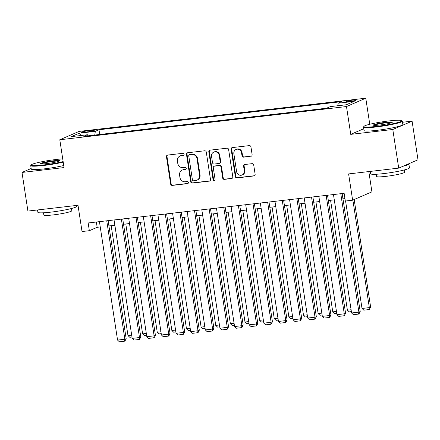 <?xml version="1.0" encoding="UTF-8"?>
<svg xmlns="http://www.w3.org/2000/svg" width="440" height="440" viewBox="0 0 440 440"><rect width="100%" height="100%" fill="white"/><g stroke="black" fill="none" stroke-linecap="round" stroke-linejoin="round"><path stroke-width="0.66" d="M184.085 154.248A1.078 1.007 -113.4 0 0 182.919 153.307L167.662 155.073A1.54 1.435 -113.4 0 0 166.458 156.756L170.638 184.058A1.54 1.435 -113.4 0 0 172.304 185.405L187.561 183.639A1.078 1.007 -113.4 0 0 188.403 182.463A1.078 1.007 -113.4 0 0 187.231 181.517L185.262 181.742A4.934 4.598 -113.4 0 1 179.922 177.424L179.575 175.148A4.934 4.598 -113.4 0 1 182.21 170.088A4.934 4.598 -113.4 0 1 183.425 169.763L185.399 169.532A1.078 1.007 -113.4 0 0 186.241 168.355A1.078 1.007 -113.4 0 0 185.075 167.409L183.101 167.64A4.934 4.598 -113.4 0 1 177.766 163.317L177.413 161.04A4.934 4.598 -113.4 0 1 180.054 155.98A4.934 4.598 -113.4 0 1 181.269 155.656L183.244 155.43A1.078 1.007 -113.4 0 0 184.085 154.248M352.776 100.122A5.027 0.49 -8.7 0 0 346.137 101.607A5.027 0.49 -8.7 0 0 349.437 101.569A5.027 0.49 -8.7 0 0 356.076 100.084A5.027 0.49 -8.7 0 0 352.776 100.122M250.921 156.31A1.54 1.435 -113.4 0 0 252.126 154.627L250.954 146.965A1.54 1.435 -113.4 0 0 249.282 145.618L232.342 147.582A1.54 1.435 -113.4 0 0 231.138 149.264L235.318 176.561A1.54 1.435 -113.4 0 0 236.984 177.914L253.924 175.951A1.54 1.435 -113.4 0 0 255.129 174.268L253.715 165.017A1.54 1.435 -113.4 0 0 252.049 163.663L244.794 164.505A1.54 1.435 -113.4 0 0 243.59 166.188L244.294 170.775A4.125 3.845 -113.4 0 1 242.088 175.01A4.125 3.845 -113.4 0 1 236.615 171.666L233.86 153.692A4.125 3.845 -113.4 0 1 236.066 149.463A4.125 3.845 -113.4 0 1 241.544 152.801L242 155.798A1.54 1.435 -113.4 0 0 243.672 157.152L251.444 156.085A1.54 1.435 -113.4 0 0 251.548 156.068M31.169 168.476L22 172.441L27.913 211.073L78.012 205.266L82.027 231.539L89.342 230.692L88.16 222.965L344.135 193.314L345.318 201.042L352.632 200.195L371.921 191.851L368.819 171.584M363.754 128.739L350.746 134.359L392.799 129.492L398.712 168.119L348.612 173.921L352.632 200.195M350.746 134.359L346.489 106.546L59.796 139.755L79.09 131.412L365.778 98.203L346.489 106.546M22 172.441L64.053 167.569L59.796 139.755M206.299 152.141A1.54 1.435 -113.4 0 0 204.633 150.788L187.693 152.752A1.54 1.435 -113.4 0 0 186.489 154.435L190.663 181.737A1.54 1.435 -113.4 0 0 192.335 183.084L209.275 181.126A1.54 1.435 -113.4 0 0 210.48 179.443L206.299 152.141M210.018 150.166L226.958 148.203A1.54 1.435 -113.4 0 1 228.624 149.556L232.804 176.853A1.54 1.435 -113.4 0 1 231.6 178.536L224.351 179.377A1.54 1.435 -113.4 0 1 222.684 178.03L220.99 166.953A1.54 1.435 -113.4 0 0 219.318 165.605L214.511 166.161A1.54 1.435 -113.4 0 0 213.306 167.844L215.072 179.372A1.078 1.007 -113.4 0 1 214.495 180.477A1.078 1.007 -113.4 0 1 213.059 179.603L208.813 151.85A1.54 1.435 -113.4 0 1 210.018 150.166M392.799 129.492L412.088 121.149L418 159.781L398.712 168.119M84.59 132.231L87.808 131.857A4.868 0.479 -8.7 0 0 94.237 130.422A4.868 0.479 -8.7 0 0 91.042 130.46L87.824 130.829A4.868 0.479 -8.7 0 0 81.395 132.264A4.868 0.479 -8.7 0 0 84.59 132.231M337.744 105.76L338.157 103.202L341.803 101.624L98.995 129.751L95.343 131.329L94.743 135.064M338.157 103.202L354.244 101.338L346.319 104.77L330.231 106.629L326.579 108.207L83.771 136.334L87.422 134.756L71.33 136.62L79.255 133.194L95.343 131.329M369.765 124.267L365.778 98.203M412.088 121.149L402.485 122.26M89.342 230.692L97.163 227.31L100.243 226.952M108.922 225.946L114.873 225.258M123.552 224.252L129.498 223.564M138.177 222.558L144.128 221.87M152.806 220.864L158.752 220.176M167.431 219.17L173.382 218.482M182.061 217.476L188.007 216.788M196.686 215.782L202.631 215.089M211.316 214.088L217.261 213.395M225.94 212.394L231.886 211.701M240.565 210.7L246.516 210.007M255.195 209L261.14 208.313M269.819 207.306L275.77 206.619M284.449 205.612L290.395 204.924M299.074 203.918L305.025 203.231M313.704 202.224L319.649 201.537M328.328 200.53L334.279 199.843M342.958 198.836L344.944 198.605M96.355 222.013L97.163 227.31M99.721 134.486L98.995 129.751M88.044 135.839L87.422 134.756M80.955 135.504L79.255 133.194M183.244 155.43L181.792 155.43A4.934 4.598 -113.4 0 0 180.571 155.755L180.054 155.98M182.21 170.088L182.732 169.862A4.934 4.598 -113.4 0 1 183.948 169.538L185.399 169.532M167.552 155.089A1.54 1.435 -113.4 0 0 166.98 156.53L171.155 183.832A1.54 1.435 -113.4 0 0 172.827 185.18L188.067 183.414M187.583 152.768A1.54 1.435 -113.4 0 0 187.006 154.209L191.186 181.511A1.54 1.435 -113.4 0 0 192.852 182.859L209.798 180.901A1.54 1.435 -113.4 0 0 209.902 180.884M189.596 154.693A1.078 1.007 -113.4 0 0 188.755 155.87L192.418 179.834A1.078 1.007 -113.4 0 0 193.589 180.78L195.668 180.538A4.934 4.598 -113.4 0 0 196.884 180.213A4.934 4.598 -113.4 0 0 199.518 175.153L197.016 158.774A4.934 4.598 -113.4 0 0 191.675 154.451L190.119 154.468A1.078 1.007 -113.4 0 0 189.849 154.539L189.327 154.764M196.884 180.213L197.406 179.988A4.934 4.598 -113.4 0 0 200.041 174.928L199.518 175.153M190.119 154.468L192.198 154.226A4.934 4.598 -113.4 0 1 197.532 158.548L200.041 174.928M214.132 166.265L214.654 166.04A1.54 1.435 -113.4 0 1 215.034 165.935L219.841 165.38A1.54 1.435 -113.4 0 1 221.507 166.727L223.201 177.804A1.54 1.435 -113.4 0 0 224.873 179.152L232.122 178.31A1.54 1.435 -113.4 0 0 232.227 178.294M209.907 150.183A1.54 1.435 -113.4 0 0 209.336 151.624L213.582 179.377A1.078 1.007 -113.4 0 0 214.737 180.329M219.23 155.463A4.125 3.845 -113.4 0 0 213.752 152.125A4.125 3.845 -113.4 0 0 211.547 156.354L212.514 162.69A1.54 1.435 -113.4 0 0 214.187 164.038L218.994 163.482A1.54 1.435 -113.4 0 0 220.198 161.799L219.23 155.463L219.753 155.238A4.125 3.845 -113.4 0 0 214.275 151.899L213.752 152.125M219.373 163.378L219.896 163.152A1.54 1.435 -113.4 0 0 220.721 161.573L220.198 161.799M219.753 155.238L220.721 161.573M236.066 149.463L236.588 149.237A4.125 3.845 -113.4 0 1 242.066 152.576L242.523 155.573A1.54 1.435 -113.4 0 0 244.189 156.926L251.444 156.085M242.088 175.01L242.611 174.785A4.125 3.845 -113.4 0 0 244.816 170.549L244.294 170.775M244.69 164.522A1.54 1.435 -113.4 0 0 244.112 165.963L244.816 170.549M232.238 147.598A1.54 1.435 -113.4 0 0 231.66 149.039L235.84 176.336A1.54 1.435 -113.4 0 0 237.507 177.689L254.447 175.725A1.54 1.435 -113.4 0 0 254.556 175.709M131.687 335.143L127.985 335.572L111.166 225.687M131.972 337.034L129.778 337.288L127.985 335.572M106.75 220.809L124.867 339.235L126.17 338.673L108.114 220.655M99.434 221.656L117.557 340.082L124.867 339.235L124.471 341.204L119.35 341.798L117.557 340.082M126.17 338.673L124.993 340.978L124.471 341.204M62.722 158.873A19.162 1.876 -8.7 0 0 56.43 159.456A19.162 1.876 -8.7 0 0 31.191 164.906A19.162 1.876 -8.7 0 0 43.709 164.956A19.162 1.876 -8.7 0 0 63.14 161.596M63.217 162.124A19.635 1.92 171.3 0 1 43.626 165.484A19.635 1.92 171.3 0 1 30.734 165.638A19.635 1.92 171.3 0 1 30.8 165.435L31.191 164.906M53.251 160.831A9.581 0.935 171.3 0 1 59.51 160.853A9.581 0.935 171.3 0 1 46.888 163.581A9.581 0.935 171.3 0 1 40.656 163.735A9.581 0.935 171.3 0 1 53.251 160.831M59.004 161.166A9.108 0.891 -8.7 0 0 53.163 161.359A9.108 0.891 -8.7 0 0 41.233 163.884M76.549 205.436L76.692 206.365A19.635 1.92 171.3 0 1 50.765 212.152A19.635 1.92 171.3 0 1 37.873 212.306L37.516 209.957M71.456 208.511L71.797 210.749A14.135 1.386 171.3 0 1 53.136 214.918A14.135 1.386 171.3 0 1 43.852 215.028L43.511 212.79M63.74 165.523A19.635 1.92 171.3 0 1 44.143 168.883A19.635 1.92 171.3 0 1 31.251 169.037L30.734 165.638M389.197 120.907A19.162 1.876 -8.7 0 0 363.957 126.363A19.162 1.876 -8.7 0 0 376.475 126.407A19.162 1.876 -8.7 0 0 401.66 120.593A19.162 1.876 -8.7 0 0 389.197 120.907M401.66 120.593L402.193 120.978A19.635 1.92 171.3 0 1 402.314 121.154A19.635 1.92 171.3 0 1 376.393 126.94A19.635 1.92 171.3 0 1 363.5 127.094A19.635 1.92 171.3 0 1 363.567 126.891L363.957 126.363M386.018 122.282A9.581 0.935 171.3 0 1 392.277 122.309A9.581 0.935 171.3 0 1 379.654 125.032A9.581 0.935 171.3 0 1 373.428 125.191A9.581 0.935 171.3 0 1 386.018 122.282M391.771 122.617A9.108 0.891 -8.7 0 0 385.93 122.815A9.108 0.891 -8.7 0 0 374 125.34M408.743 163.779A19.635 1.92 171.3 0 1 408.865 163.955L409.459 167.816A19.635 1.92 171.3 0 1 383.532 173.607A19.635 1.92 171.3 0 1 370.639 173.756L370.282 171.413M404.223 169.966L404.569 172.205A14.135 1.386 171.3 0 1 385.902 176.369A14.135 1.386 171.3 0 1 376.618 176.479L376.277 174.246M402.314 121.154L402.837 124.553A19.635 1.92 171.3 0 1 376.91 130.339A19.635 1.92 171.3 0 1 364.018 130.493L363.5 127.094M408.865 163.955A19.635 1.92 171.3 0 1 403.002 166.265M146.311 333.449L142.61 333.877L125.796 223.993M146.603 335.335L144.403 335.594L142.61 333.877M160.941 331.755L157.239 332.184L140.421 222.299M161.227 333.641L159.032 333.9L157.239 332.184M175.566 330.061L171.864 330.49L155.051 220.605M175.857 331.947L173.657 332.206L171.864 330.49M190.196 328.367L186.489 328.796L169.675 218.911M190.482 330.253L188.287 330.512L186.489 328.796M121.374 219.115L139.496 337.541L140.8 336.98L122.738 218.961M114.059 219.962L132.182 338.388L139.496 337.541L139.095 339.51L133.98 340.104L132.182 338.388M140.8 336.98L139.618 339.284L139.095 339.51M136.004 217.421L154.121 335.847L155.424 335.286L137.368 217.267M128.689 218.268L146.812 336.694L154.121 335.847L153.725 337.816L148.605 338.404L146.812 336.694M155.424 335.286L154.248 337.59L153.725 337.816M150.629 215.727L168.751 334.152L170.055 333.591L151.993 215.567M143.314 216.573L161.436 335L168.751 334.152L168.35 336.122L163.235 336.71L161.436 335M170.055 333.591L168.872 335.896L168.35 336.122M165.259 214.032L183.376 332.459L184.679 331.892L166.623 213.873M157.944 214.88L176.066 333.305L183.376 332.459L182.98 334.428L177.859 335.016L176.066 333.305M184.679 331.892L183.502 334.202L182.98 334.428M204.82 326.673L201.119 327.102L184.305 217.217M205.112 328.559L202.912 328.812L201.119 327.102M179.883 212.339L198.006 330.764L199.309 330.198L181.247 212.179M172.568 213.186L190.691 331.611L198.006 330.764L197.604 332.728L192.489 333.322L190.691 331.611M199.309 330.198L198.127 332.502L197.604 332.728M219.45 324.979L215.743 325.408L198.93 215.518M219.736 326.865L217.542 327.118L215.743 325.408M194.507 210.645L212.63 329.07L213.934 328.504L195.877 210.485M187.198 211.492L205.321 329.918L212.63 329.07L212.234 331.034L207.114 331.628L205.321 329.918M213.934 328.504L212.757 330.809L212.234 331.034M234.075 323.284L230.373 323.714L213.56 213.823M234.366 325.171L232.166 325.424L230.373 323.714M209.138 208.951L227.26 327.377L228.564 326.81L210.502 208.791M201.823 209.798L219.945 328.224L227.26 327.377L226.859 329.34L221.738 329.934L219.945 328.224M228.564 326.81L227.381 329.115L226.859 329.34M248.705 321.591L244.998 322.02L228.184 212.13M248.99 323.477L246.796 323.73L244.998 322.02M223.762 207.257L241.885 325.683L243.188 325.116L225.132 207.097M216.453 208.104L234.575 326.53L241.885 325.683L241.489 327.646L236.368 328.24L234.575 326.53M243.188 325.116L242.011 327.421L241.489 327.646M238.392 205.563L256.514 323.989L257.818 323.422L239.756 205.403M231.077 206.41L249.2 324.836L256.514 323.989L256.113 325.952L250.993 326.546L249.2 324.836M257.818 323.422L256.636 325.727L256.113 325.952M253.017 203.869L271.139 322.295L272.443 321.728L254.386 203.709M245.707 204.715L263.824 323.142L271.139 322.295L270.743 324.258L265.623 324.852L263.824 323.142M272.443 321.728L271.266 324.033L270.743 324.258M267.647 202.174L285.769 320.601L287.073 320.034L269.011 202.015M260.332 203.022L278.454 321.448L285.769 320.601L285.368 322.564L280.247 323.158L278.454 321.448M287.073 320.034L285.89 322.339L285.368 322.564M282.271 200.481L300.394 318.901L301.697 318.34L283.641 200.321M274.962 201.328L293.079 319.754L300.394 318.901L299.998 320.87L294.877 321.464L293.079 319.754M301.697 318.34L300.52 320.645L299.998 320.87M296.901 198.787L315.024 317.207L316.327 316.646L298.265 198.627M289.586 199.634L307.709 318.054L315.024 317.207L314.622 319.176L309.502 319.77L307.709 318.054M316.327 316.646L315.145 318.951L314.622 319.176M311.526 197.093L329.648 315.513L330.952 314.952L312.895 196.933M304.216 197.94L322.333 316.36L329.648 315.513L329.252 317.482L324.132 318.076L322.333 316.36M330.952 314.952L329.769 317.257L329.252 317.482M326.156 195.399L344.278 313.819L345.582 313.258L327.52 195.239M318.841 196.246L336.963 314.666L344.278 313.819L343.877 315.788L338.756 316.382L336.963 314.666M345.582 313.258L344.399 315.562L343.877 315.788M340.78 193.699L358.903 312.125L360.206 311.564L342.15 193.545M333.471 194.546L351.588 312.972L358.903 312.125L358.507 314.094L353.386 314.688L351.588 312.972M360.206 311.564L359.024 313.868L358.507 314.094M263.329 319.897L259.628 320.326L242.814 210.436M263.621 321.783L261.421 322.036L259.628 320.326M277.959 318.202L274.252 318.632L257.439 208.742M278.245 320.089L276.051 320.342L274.252 318.632M292.584 316.509L288.882 316.938L272.069 207.048M292.875 318.395L290.675 318.648L288.882 316.938M307.214 314.815L303.507 315.243L286.693 205.354M307.5 316.701L305.305 316.954L303.507 315.243M321.838 313.12L318.137 313.55L301.323 203.66M322.13 315.007L319.93 315.26L318.137 313.55M336.468 311.427L332.761 311.856L315.948 201.965M336.754 313.313L334.56 313.566L332.761 311.856M351.093 309.733L347.391 310.161L330.572 200.272M351.384 311.619L349.184 311.872L347.391 310.161M352.875 200.085L369.331 307.615L362.016 308.462L345.576 201.009M370.634 307.054L369.452 309.359L368.935 309.584L369.331 307.615L370.634 307.054L354.178 199.524M368.935 309.584L363.814 310.178L362.016 308.462M87.978 131.835L87.824 130.829M91.179 131.34L91.042 130.46M181.792 155.43L181.269 155.656M183.948 169.538L183.425 169.763M188.056 183.425L187.561 183.639M172.827 185.18L172.304 185.405M171.155 183.832L170.638 184.058M166.98 156.53L166.458 156.756M209.798 180.901L209.275 181.126M192.852 182.859L192.335 183.084M191.186 181.511L190.663 181.737M187.006 154.209L186.489 154.435M197.532 158.548L197.016 158.774M192.198 154.226L191.675 154.451M232.122 178.31L231.6 178.536M224.873 179.152L224.351 179.377M223.201 177.804L222.684 178.03M221.507 166.727L220.99 166.953M219.841 165.38L219.318 165.605M215.034 165.935L214.511 166.161M213.582 179.377L213.059 179.603M209.336 151.624L208.813 151.85M244.189 156.926L243.672 157.152M242.523 155.573L242 155.798M242.066 152.576L241.544 152.801M244.112 165.963L243.59 166.188M254.447 175.725L253.924 175.951M237.507 177.689L236.984 177.914M235.84 176.336L235.318 176.561M231.66 149.039L231.138 149.264"/></g></svg>
